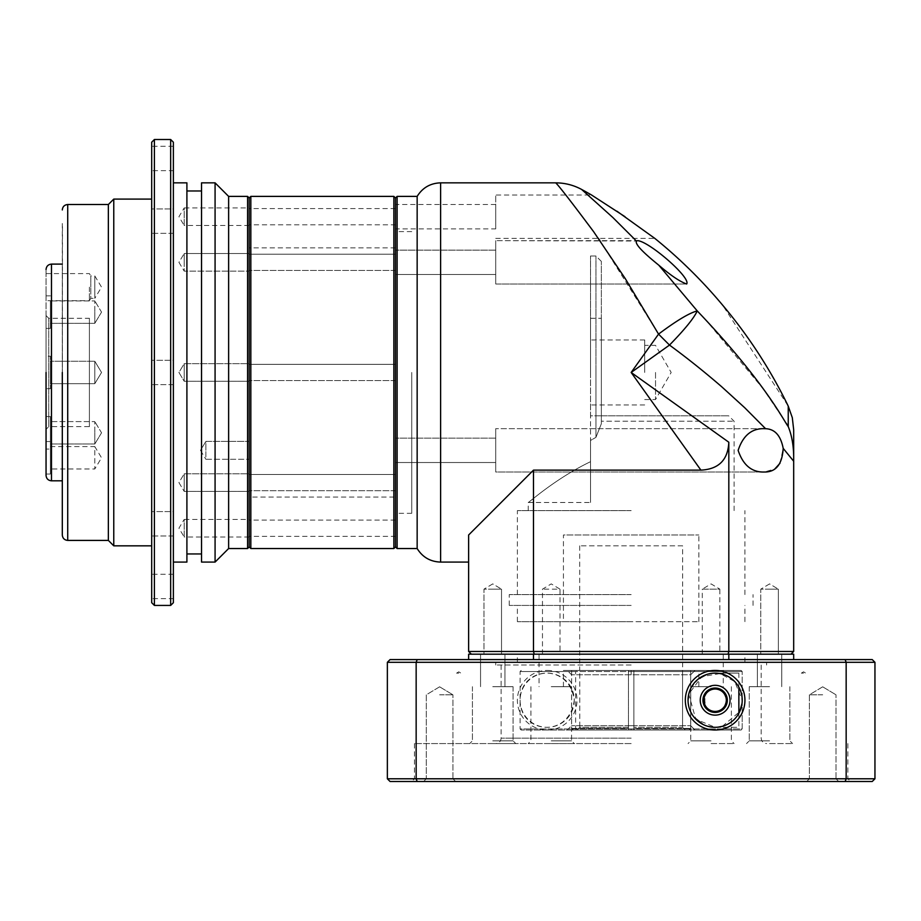 <?xml version="1.0" encoding="UTF-8"?>
<svg xmlns="http://www.w3.org/2000/svg" width="921" height="921" viewBox="0 0 921 921"><rect width="100%" height="100%" fill="white"/><g stroke="black" fill="none" stroke-linecap="round" stroke-linejoin="round"><path stroke-width="0.69" stroke-dasharray="4.61 3.45" d="M395.489 372.464L395.489 546.913L395.489 372.464M393.866 196.392L393.866 548.536M395.489 380.592L249.211 380.592L249.211 364.336L249.211 380.592L249.211 364.336L249.211 380.592L395.489 380.592L395.489 364.336L249.211 364.336L395.489 364.336L395.489 380.592M395.489 490.732L249.211 490.732L249.211 474.476L249.211 490.732L249.211 474.476L249.211 490.732L395.489 490.732L395.489 474.476L249.211 474.476L395.489 474.476L395.489 490.732M395.489 536.344L395.489 520.089L395.489 536.344L249.211 536.344L249.211 520.089L249.211 536.344M395.489 520.089L249.211 520.089M395.489 270.452L249.211 270.452L249.211 254.196L249.211 270.452L249.211 254.196L249.211 270.452L395.489 270.452L395.489 254.196L249.211 254.196L395.489 254.196L395.489 270.452M395.489 224.828L395.489 208.583L395.489 224.828L249.211 224.828L249.211 208.583L249.211 224.828M395.489 208.583L249.211 208.583M395.489 497.064L395.489 247.853L395.489 497.064L249.211 497.064L249.211 247.853L249.211 497.064M395.489 247.853L249.211 247.853M250.834 548.536L250.834 196.392M249.211 546.913L249.211 198.015L249.211 546.913M644.7 372.464L644.7 339.953L644.7 372.464M590.522 372.464L590.522 255.98L590.522 440.457L595.945 437.36L590.522 440.457L590.522 461.686C555.294 478.609 528.712 502.843 528.217 502.486C528.424 503.096 555.041 478.747 590.522 461.686C555.294 478.609 528.712 502.843 528.217 502.486C528.424 503.096 555.041 478.747 590.522 461.686L590.522 318.286L590.522 415.808L728.672 415.808L601.355 415.808L601.355 318.286L601.355 421.219L734.095 421.219L601.355 421.219L601.355 415.808L590.522 415.808L590.522 372.464M655.533 372.464L655.533 399.553L655.533 372.464M417.155 548.536L417.155 196.392M468.628 562.086L468.628 534.997L468.628 562.086M397.112 548.536L397.112 196.392M686.675 284.002L495.717 284.002L495.717 240.657L495.717 284.002L495.717 240.657L495.717 284.002L686.675 284.002C679.986 281.688 670.695 275.414 658.803 265.202C649.155 257.327 634.316 244.963 636.434 241.037L495.717 240.657L637.505 240.657C648.706 241.06 691.211 277.751 686.675 284.002M599.974 240.657L658.55 334.116L631.161 372.464L669.498 345.076C687.204 358.073 704.577 371.957 721.627 386.693L744.744 407.75L765.593 428.702L764.418 428.668C751.904 428.23 743.143 435.426 738.135 450.254C743.051 465.197 751.812 472.45 764.418 472.013L495.717 472.013L495.717 428.668L495.717 472.013L495.717 428.668L495.717 472.013L764.418 472.013L774.883 468.893M764.418 428.668L495.717 428.668L764.418 428.668M495.717 216.711L495.717 195.033L495.717 216.711M495.717 238.378L654.796 238.378L625.014 216.711M769.565 589.164L778.349 589.164L778.349 654.186L760.781 654.186L778.349 654.186L760.781 654.186L778.349 654.186L778.349 589.164L760.781 589.164L760.781 654.186L760.781 589.164L769.565 589.164M702.286 654.186L702.286 589.164L719.854 589.164L711.07 583.891L702.286 589.164L719.854 589.164L719.854 654.186L702.286 654.186L719.854 654.186M492.747 589.164L501.531 589.164L501.531 654.186L483.962 654.186L501.531 654.186L483.962 654.186L501.531 654.186L501.531 589.164L483.962 589.164L483.962 654.186L483.962 589.164L492.747 589.164M542.469 654.186L542.469 589.164L551.242 583.891L560.026 589.164L542.469 589.164L560.026 589.164L560.026 654.186L542.469 654.186L560.026 654.186M631.161 662.303L495.717 662.303L631.161 662.303M631.161 654.186L495.717 654.186L631.161 654.186M495.717 274.516L395.489 274.516L395.489 250.132L395.489 274.516L395.489 250.132L395.489 274.516L495.717 274.516L495.717 250.132L395.489 250.132L495.717 250.132L495.717 274.516M411.745 372.464L411.745 513.319L411.745 372.464M495.717 462.526L395.489 462.526L395.489 438.154L395.489 462.526L395.489 438.154L395.489 462.526L495.717 462.526L495.717 438.154L395.489 438.154L495.717 438.154L495.717 462.526M495.717 228.892L495.717 204.52L495.717 228.892L395.489 228.892L395.489 204.52L395.489 228.892M495.717 204.52L395.489 204.52M576.419 670.43L741.106 670.43L563.433 670.43L695.021 670.43L576.419 670.43L575.625 671.513L520.089 671.513L631.161 671.513L575.625 671.513L575.625 728.948L576.419 730.031L521.182 730.031L741.106 730.031L631.161 730.031L695.021 730.031L690.692 725.69L695.021 730.031L741.106 730.031L742.188 728.948L741.106 730.031L576.419 730.031M682.622 545.831L579.689 545.831L682.622 545.831L682.622 670.43M682.553 727.314L682.553 670.43L690.692 670.43L682.553 670.43L682.553 727.314L685.27 730.031L682.553 727.314L633.867 727.314L633.867 730.031L633.867 670.43L633.867 727.314L633.867 670.43L628.444 670.43L690.692 670.43L633.867 670.43L633.867 728.407L690.692 728.407L633.867 728.407L633.867 730.031L633.867 727.314L682.553 727.314M628.444 727.314L628.444 670.43L571.619 670.43L628.444 670.43L628.444 728.407L571.619 728.407L571.619 670.43L579.758 670.43L579.758 727.314L577.053 730.031L573.253 730.031L571.619 728.407L628.444 728.407L628.444 670.43L628.444 730.031L628.444 727.314L579.758 727.314L579.758 670.43L571.619 670.43L571.619 728.407L573.253 730.031L577.053 730.031L579.758 727.314L628.444 727.314M579.689 545.831L579.689 670.43M555.708 182.842L568.982 199.017L598.374 238.378M658.757 411.111L700.916 470.136L533.489 470.136L533.489 651.469L728.822 651.469L728.822 442.23L631.161 372.464L650.502 399.553M533.489 470.136L468.628 534.997L468.628 651.469L471.333 654.186L728.074 654.186L728.822 651.469L793.683 651.469L790.978 654.186L471.333 654.186M534.238 654.186L533.489 651.469L468.628 651.469M728.822 442.23C727.981 459.936 718.679 469.238 700.916 470.136M786.269 423.338L763.233 388.938L705.348 319.403L697.243 310.918C693.997 318.079 684.752 329.465 669.498 345.076L658.55 334.116C676.463 320.692 689.369 312.956 697.243 310.918L658.803 265.202M636.434 241.037L612.845 217.506L581.635 189.45M779.96 463.309L783.195 448.366L793.683 461.248L793.683 651.469M793.683 461.248L793.683 456.54C793.361 442.356 791.772 437.36 788.249 426.573L788.238 406.115L722.513 305.001M616.989 211.254L591.593 195.033L495.717 195.033M728.074 654.186L790.978 654.186M765.593 428.702C774.837 429.025 780.709 435.575 783.195 448.366M690.692 670.43L690.692 728.407L690.692 670.43M628.444 728.407L628.444 730.031L573.253 730.031L628.444 730.031L628.444 728.407M689.058 730.031L633.867 730.031L689.058 730.031L690.692 728.407L689.058 730.031M628.444 730.031L577.053 730.031L628.444 730.031M685.27 730.031L633.867 730.031L685.27 730.031M631.161 594.586L509.255 594.586L631.161 594.586M631.161 510.614L517.383 510.614L631.161 510.614M631.161 605.419L509.255 605.419L631.161 605.419M595.945 372.464L595.945 255.98L595.945 437.36L601.355 423.718L601.355 421.219L601.355 423.718L595.945 437.36L595.945 372.464M631.161 621.675L517.383 621.675L631.161 621.675M563.433 621.675L698.878 621.675L563.433 621.675L563.433 534.997L698.878 534.997L563.433 534.997M698.878 621.675L698.878 534.997M590.522 461.686L590.522 502.486L590.522 461.686M601.355 423.718L601.355 261.403L601.355 423.718M803.549 673.147L801.362 673.147L803.549 673.147M458.773 673.147L456.586 673.147L458.773 673.147M631.161 743.569L414.45 743.569L631.161 743.569M574.267 700.236A27.089 27.089 0 0 1 547.178 727.314A27.089 27.089 0 0 1 520.089 700.236C520.031 666.942 569.074 661.416 574.267 700.236C569.109 739.022 520.02 733.542 520.089 700.236A27.089 27.089 0 0 1 547.178 673.147A27.089 27.089 0 0 1 574.267 700.236M547.178 670.43A29.794 29.794 0 0 1 576.983 700.236A29.794 29.794 0 0 1 547.178 730.031A29.794 29.794 0 0 1 517.383 700.236A29.794 29.794 0 0 1 547.178 670.43M631.161 665.02L495.717 665.02L631.161 665.02M711.07 686.686L690.75 686.686L711.07 686.686M711.07 654.186L723.261 654.186L711.07 654.186M769.565 686.686L749.245 686.686L769.565 686.686M769.565 654.186L757.373 654.186L769.565 654.186M492.747 686.686L513.066 686.686L492.747 686.686M492.747 654.186L504.938 654.186L492.747 654.186M551.242 686.686L571.561 686.686L551.242 686.686M551.242 654.186L563.433 654.186L551.242 654.186M742.038 703.391L742.222 700.236L734.797 681.609L720.084 673.596L701.86 676.613L688.781 693.95M822.695 781.492L838.732 781.492L822.695 781.492M822.695 778.786L809.375 778.786L822.695 778.786M439.616 781.492L423.579 781.492L439.616 781.492M439.616 778.786L452.936 778.786L439.616 778.786M631.161 781.492L411.745 781.492L631.161 781.492M631.161 778.786L414.45 778.786L631.161 778.786M688.045 700.236L688.229 703.368M688.77 706.488L690.888 712.324M692.419 714.995L694.192 717.413M703.068 724.482L708.007 726.37M712.969 673.228A27.089 27.089 0 0 0 688.045 700.225A27.089 27.089 0 0 0 712.969 727.233L717.747 727.187M722.317 726.347L739.667 711.714M711.07 740.864L690.75 740.864L711.07 740.864M769.565 740.864L749.245 740.864L769.565 740.864M492.747 740.864L513.066 740.864L492.747 740.864M551.242 740.864L571.561 740.864L551.242 740.864M822.695 694.814L809.375 694.814L822.695 694.814M439.616 694.814L452.936 694.814L439.616 694.814M711.07 743.569L734.095 743.569L711.07 743.569M769.565 743.569L792.59 743.569L769.565 743.569M492.747 743.569L515.772 743.569L492.747 743.569M551.242 743.569L574.267 743.569L551.242 743.569M845.133 659.597L872.245 659.597L874.95 662.303L846.157 662.303L845.133 659.597L390.067 659.597L387.361 662.303L416.154 662.303L417.178 659.597M533.489 659.597L728.822 659.597L468.628 659.597L533.489 659.597L533.489 654.186L468.628 654.186L468.628 659.597M793.683 659.597L728.822 659.597L793.683 659.597L793.683 654.186L533.489 654.186M846.157 662.303L416.154 662.303L416.154 778.786L846.157 778.786L846.157 662.303M728.822 659.597L728.822 654.186M874.95 662.303L874.95 778.786L846.157 778.786L845.133 781.492L417.178 781.492L416.154 778.786L387.361 778.786L387.361 662.303M845.133 781.492L872.245 781.492L874.95 778.786M417.178 781.492L390.067 781.492L387.361 778.786M690.692 674.771L695.021 670.43L741.106 670.43L695.021 670.43L690.692 674.771L690.692 725.69L690.692 674.771L571.561 674.771L690.692 674.771M715.133 715.133A14.897 14.897 0 0 1 700.236 700.236A14.897 14.897 0 0 1 715.133 685.328A14.897 14.897 0 0 1 730.031 700.236A14.897 14.897 0 0 1 715.133 715.133M521.182 670.43L520.089 671.513L520.089 728.948L742.188 728.948L742.188 701.572M715.133 689.035C701.468 685.926 701.491 714.535 715.133 711.426C720.97 711.783 724.7 708.053 726.324 700.236C724.7 692.408 720.97 688.666 715.133 689.035M742.188 698.889L742.188 671.513L741.106 670.43L742.188 671.513L631.161 671.513L742.188 671.513L742.188 728.948L520.089 728.948L521.182 730.031M706.568 674.529L715.133 673.147L738.861 673.147L738.861 687.17M738.861 713.291L738.861 727.314L715.133 727.314L695.804 719.209L688.735 694.112M690.785 688.355L698.233 679.065M715.133 727.314L738.861 727.314M738.861 673.147L715.133 673.147M62.306 372.464L62.306 534.997L62.306 372.464M46.05 372.464L46.05 475.397L46.05 372.464L46.05 388.72L50.379 388.72L50.379 356.208L50.379 388.72L46.05 388.72L46.05 356.208L50.379 356.208L50.379 372.464L50.379 356.208L46.05 356.208L46.05 388.72L46.05 269.531L46.05 372.464M184.2 262.324L184.2 253.54L249.211 253.54L249.211 271.108L249.211 253.54L249.211 271.108L249.211 253.54L184.2 253.54L184.2 271.108L249.211 271.108L184.2 271.108L184.2 262.324M184.2 363.68L249.211 363.68L249.211 381.248L249.211 363.68L249.211 381.248L249.211 363.68L184.2 363.68L184.2 381.248L249.211 381.248L184.2 381.248L184.2 363.68L184.2 372.464L184.2 363.68L178.927 372.464L184.2 381.248L184.2 372.464L184.2 381.248L178.927 372.464L184.2 363.68M184.2 473.82L249.211 473.82L249.211 491.388L249.211 473.82L249.211 491.388L249.211 473.82L184.2 473.82L184.2 491.388L249.211 491.388L184.2 491.388L184.2 473.82L184.2 491.388L184.2 473.82L178.927 482.604L184.2 491.388L178.927 482.604L184.2 473.82M249.211 537.001L184.2 537.001L184.2 519.444L178.927 528.217L184.2 537.001L184.2 519.444L249.211 519.444L249.211 537.001L249.211 519.444M249.211 225.484L184.2 225.484L184.2 207.927L178.927 216.711L184.2 225.484L184.2 207.927L249.211 207.927L249.211 225.484L249.211 207.927M205.867 450.346L205.867 441.401L249.211 441.401L249.211 459.28L249.211 441.401L249.211 459.28L249.211 441.401L205.867 441.401L205.867 459.28L249.211 459.28L205.867 459.28L205.867 450.346M186.905 190.969L186.905 553.958L186.905 190.969M201.538 190.969L201.538 553.958L201.538 190.969M173.367 182.842L173.367 562.086L173.367 182.842M173.367 170.661L173.367 146.278L173.367 170.661L151.689 170.661L151.689 146.278L151.689 170.661M173.367 146.278L151.689 146.278M173.367 233.335L151.689 233.335L151.689 208.952L151.689 233.335L151.689 208.952L151.689 233.335L173.367 233.335L173.367 208.952L151.689 208.952L173.367 208.952L173.367 233.335M173.367 384.656L151.689 384.656L151.689 360.272L151.689 384.656L151.689 360.272L151.689 384.656L173.367 384.656L173.367 360.272L151.689 360.272L173.367 360.272L173.367 384.656M173.367 535.976L151.689 535.976L151.689 511.592L151.689 535.976L151.689 511.592L151.689 535.976L173.367 535.976L173.367 511.592L151.689 511.592L173.367 511.592L173.367 535.976M173.367 598.65L173.367 574.267L173.367 598.65L151.689 598.65L151.689 574.267L151.689 598.65M173.367 574.267L151.689 574.267M151.689 199.097L151.689 545.831L151.689 199.097M62.306 223.481L62.306 521.447L62.467 223.481M62.306 494.358L62.306 250.57L62.467 494.358M62.306 264.108L62.306 480.82L62.306 264.108M46.05 315.581L48.755 318.286L89.395 318.286L89.395 426.642L48.755 426.642L48.755 318.286L48.755 426.642L46.05 429.347L46.05 315.581L46.05 429.347M50.379 312.127L50.379 328.383L50.379 312.127M46.05 312.127L46.05 328.383L46.05 312.127M46.05 416.545L50.379 416.545L50.379 449.057L50.379 416.545L50.379 432.801L50.379 416.545L46.05 416.545L46.05 449.057L50.379 449.057L46.05 449.057L46.05 416.545M46.05 441.539L46.05 474.039L46.05 441.539L50.379 441.539L50.379 474.039L50.379 441.539M46.05 474.039L50.379 474.039M89.395 287.133L89.395 300.683L89.395 287.133M46.05 287.133L46.05 300.683L46.05 287.133M46.05 273.595L89.395 273.595L90.799 275.932L90.799 287.133L90.799 275.932L94.805 275.932L101.54 287.133L94.805 298.335L94.805 275.932L94.805 298.335L90.799 298.335L90.799 287.133L90.799 298.335L89.395 300.683L46.05 300.683M94.805 312.127L94.805 323.329L50.379 323.329L50.379 300.925L50.379 323.329L50.379 300.925L50.379 323.329L94.805 323.329L94.805 300.925L50.379 300.925L94.805 300.925L94.805 312.127M94.805 383.666L50.379 383.666L50.379 361.262L50.379 383.666L50.379 361.262L50.379 383.666L94.805 383.666L94.805 361.262L50.379 361.262L94.805 361.262L94.805 383.666L94.805 361.262L94.805 383.666L101.54 372.464L94.805 361.262L101.54 372.464L94.805 383.666L101.54 372.464L94.805 361.262L101.54 372.464L94.805 383.666M94.805 432.801L94.805 444.003L50.379 444.003L50.379 421.599L50.379 444.003L50.379 421.599L50.379 444.003L94.805 444.003L94.805 421.599L50.379 421.599L94.805 421.599L94.805 432.801M50.379 446.593L94.805 446.593L94.805 468.985L101.54 457.795L94.805 446.593L94.805 468.985L50.379 468.985L50.379 446.593L50.379 468.985M247.588 548.536L247.588 196.392M228.627 548.536L228.627 196.392M215.077 562.086L215.077 182.842M201.538 562.086L201.538 182.842M186.905 562.086L186.905 182.842M173.367 602.714L173.367 142.214M170.661 605.419L170.661 139.508M154.406 605.419L154.406 139.508M151.689 142.214L151.689 602.714M113.767 545.831L113.767 199.097M108.356 540.408L108.356 204.52M89.395 426.642L89.395 318.286M440.618 562.086L440.618 182.842M631.161 738.158L501.128 738.158L631.161 738.158M631.161 670.43L631.161 674.771M631.161 725.69L571.561 725.69L690.692 725.69L631.161 725.69L631.161 730.031L567.232 730.031L571.561 725.69L571.561 674.771L567.232 670.43M67.717 540.408L67.717 204.52M51.472 480.82L51.472 264.108M644.7 339.953L590.522 339.953M644.7 399.553L655.533 399.553L671.179 372.464L655.533 345.375L644.7 345.375M644.7 404.964L590.522 404.964M766.594 662.303L766.594 665.02M411.745 513.319L395.489 513.319M769.565 583.891L760.781 589.164L769.565 583.891L778.349 589.164L769.565 583.891M492.747 583.891L483.962 589.164L492.747 583.891L501.531 589.164L492.747 583.891M517.383 662.303L517.383 654.186M698.878 686.686L698.878 670.43M723.204 305.83L721.811 304.172M495.717 662.303L495.717 665.02M411.745 231.608L395.489 231.608M744.928 662.303L744.928 654.186M563.433 686.686L563.433 670.43M744.928 594.586L744.928 510.614M734.095 510.614L734.095 421.219L728.672 415.808M753.056 605.419L753.056 594.586M601.355 261.403L595.945 255.98L590.522 255.98M590.522 318.286L601.355 318.286M744.928 621.675L744.928 605.419M517.383 594.586L517.383 510.614M528.217 510.614L528.217 502.486L590.522 502.486M509.255 605.419L509.255 594.586M517.383 621.675L517.383 605.419M803.549 671.835L801.362 673.147L803.549 671.835L805.725 673.147L803.549 671.835M458.773 671.835L456.586 673.147L458.773 671.835L460.949 673.147L458.773 671.835M761.183 665.02L761.183 738.158C761.506 741.44 763.313 743.247 766.594 743.569M723.261 654.186L723.261 686.686M781.756 654.186L781.756 686.686L781.756 654.186M504.938 654.186L504.938 686.686L504.938 654.186M836.015 778.786L838.732 781.492L836.015 778.786L836.015 694.814L836.015 778.786M452.936 778.786L455.642 781.492L452.936 778.786L452.936 694.814L452.936 778.786M847.861 743.569L847.861 778.786L850.567 781.492M731.378 686.686L731.378 740.864L734.095 743.569M789.884 686.686L789.884 740.864L792.59 743.569L789.884 740.864L789.884 686.686M513.066 686.686L513.066 740.864L515.772 743.569L513.066 740.864L513.066 686.686M571.561 686.686L571.561 740.864L574.267 743.569M822.695 686.813L836.015 694.814L822.695 686.813L809.375 694.814L809.375 778.786L806.669 781.492L809.375 778.786L809.375 694.814L822.695 686.813M439.616 686.813L452.936 694.814L439.616 686.813L426.296 694.814L426.296 778.786L423.579 781.492L426.296 778.786L426.296 694.814L439.616 686.813M757.373 654.186L757.373 686.686L757.373 654.186M480.555 654.186L480.555 686.686L480.555 654.186M539.061 654.186L539.061 686.686M414.45 743.569L414.45 778.786L411.745 781.492M501.128 665.02L501.128 738.158C500.805 741.44 498.998 743.247 495.717 743.569M690.75 686.686L690.75 740.864L688.045 743.569M749.245 686.686L749.245 740.864L746.54 743.569L749.245 740.864L749.245 686.686M472.427 686.686L472.427 740.864L469.722 743.569L472.427 740.864L472.427 686.686M530.933 686.686L530.933 740.864L528.217 743.569M178.927 262.324L184.2 271.108L178.927 262.324L184.2 253.54L178.927 262.324M200.502 450.346L205.867 459.28L200.502 450.346L205.867 441.401L200.502 450.346M46.05 328.383L50.379 328.383L46.05 328.383M101.54 312.127L94.805 323.329L101.54 312.127L94.805 300.925L101.54 312.127M101.54 432.801L94.805 444.003L101.54 432.801L94.805 421.599L101.54 432.801M46.05 295.871L50.379 295.871L46.05 295.871"/><path stroke-width="1.38" d="M393.866 372.464L393.866 196.392L250.834 196.392L250.834 548.536L393.866 548.536L393.866 372.464M393.866 196.392L395.489 198.015L397.112 196.392L397.112 548.536L395.489 546.913L395.489 198.015L395.489 546.913L393.866 548.536M250.834 196.392L249.211 198.015L249.211 546.913L250.834 548.536M555.708 182.842L440.618 182.842C430.383 183.187 422.566 187.7 417.155 196.392L417.155 548.536C422.566 557.228 430.383 561.741 440.618 562.086L468.628 562.086M533.489 470.136L533.489 651.469L468.628 651.469L468.628 534.997L533.489 470.136L700.916 470.136L631.161 372.464L658.55 334.116L625.347 278.741L593.504 231.505C570.824 201.181 558.218 184.96 555.708 182.853C564.907 182.888 573.541 185.086 581.635 189.45L612.845 217.506L636.434 241.037L637.505 240.657C648.706 241.06 691.211 277.751 686.675 284.002C679.986 281.688 670.695 275.414 658.803 265.202L697.243 310.918C689.369 312.956 676.463 320.692 658.55 334.116L669.498 345.076L631.161 372.464L728.822 442.23C727.981 459.936 718.679 469.238 700.916 470.136M723.204 305.83L721.811 304.172A487.589 487.589 0 0 1 722.513 305.001A487.589 487.589 0 0 1 723.204 305.83A487.589 487.589 0 0 1 788.238 406.115L788.249 426.573C784.807 422.681 766.007 383.113 697.243 310.918C693.997 318.079 684.752 329.465 669.498 345.076C687.204 358.073 704.577 371.957 721.627 386.693L744.744 407.75L765.593 428.702C774.872 429.059 780.732 435.61 783.195 448.366C782.24 464.253 775.989 472.139 764.418 472.013C751.881 472.461 743.12 465.243 738.135 450.369C743.051 435.483 751.812 428.253 764.418 428.668L765.593 428.702M721.822 304.183L721.811 304.172A487.589 487.589 0 0 0 654.796 238.378L616.989 211.254M581.635 189.45A487.589 487.589 0 0 1 591.593 195.033L625.014 216.711M598.374 238.378L599.974 240.657M650.502 399.553L658.757 411.111M534.238 654.186L533.489 651.469L728.822 651.469L728.822 442.23M636.434 241.037C634.316 244.951 649.132 257.316 658.803 265.202M728.074 654.186L728.822 651.469L793.683 651.469L793.683 461.248L783.195 448.366M468.628 651.469L471.333 654.186M774.883 468.893L779.96 463.309M786.269 423.338L788.249 426.561M788.249 426.573C791.715 435.173 793.534 445.165 793.683 456.54L793.683 461.248M788.238 406.115L792.302 417.662L793.683 429.796L793.683 456.459M790.978 654.186L793.683 651.469M742.222 700.236A27.089 27.089 0 0 0 715.133 673.147A27.089 27.089 0 0 0 688.045 700.236A27.089 27.089 0 0 0 715.133 727.314A27.089 27.089 0 0 0 742.222 700.236M715.133 730.031A29.794 29.794 0 0 0 744.928 700.236A29.794 29.794 0 0 0 715.133 670.43A29.794 29.794 0 0 0 685.328 700.236A29.794 29.794 0 0 0 715.133 730.031M688.781 693.95L688.045 700.236M688.229 703.368L688.77 706.488M690.888 712.324L692.419 714.995M694.192 717.413L703.068 724.482M708.007 726.37L712.969 727.233A27.089 27.089 0 0 0 715.133 727.314M717.747 727.187L722.317 726.347M739.667 711.714L742.038 703.391M387.361 662.303L387.361 778.786L416.154 778.786L416.154 662.303L874.95 662.303L872.245 659.597L390.067 659.597L387.361 662.303L416.154 662.303L417.178 659.597M387.361 778.786L390.067 781.492L845.133 781.492L846.157 778.786L846.157 662.303L845.133 659.597M793.683 659.597L793.683 654.186L728.822 654.186L728.822 659.597M533.489 659.597L533.489 654.186L728.822 654.186M533.489 654.186L468.628 654.186L468.628 659.597M845.133 781.492L872.245 781.492L874.95 778.786L416.154 778.786L417.178 781.492M874.95 778.786L874.95 662.303M715.133 688.033A12.192 12.192 0 0 0 702.93 700.236A12.192 12.192 0 0 0 715.133 712.428A12.192 12.192 0 0 0 727.325 700.236A12.192 12.192 0 0 0 715.133 688.033M715.133 689.035A11.202 11.202 0 0 0 703.932 700.236A11.202 11.202 0 0 0 715.133 711.426A11.202 11.202 0 0 0 726.324 700.236A11.202 11.202 0 0 0 715.133 689.035M715.133 715.133A14.897 14.897 0 0 1 700.236 700.236A14.897 14.897 0 0 1 715.133 685.328A14.897 14.897 0 0 1 730.031 700.236A14.897 14.897 0 0 1 715.133 715.133M742.188 701.572L742.188 698.889M738.861 687.17L738.861 713.291M688.735 694.112L690.785 688.355M698.233 679.065L706.568 674.529M715.133 673.147A27.089 27.089 0 0 0 712.969 673.228M62.306 372.464L62.306 534.997L62.306 372.464M46.05 372.464L46.05 475.397L46.05 372.464M249.211 198.015L249.211 546.913L247.588 548.536L247.588 196.392L249.211 198.015M247.588 196.392L228.627 196.392L228.627 548.536L247.588 548.536M228.627 196.392L215.077 182.842L215.077 562.086L228.627 548.536M215.077 182.842L201.538 182.842L201.538 562.086L215.077 562.086M186.905 553.958L201.538 553.958M186.905 190.969L201.538 190.969M173.367 562.086L186.905 562.086L186.905 182.842L173.367 182.842M173.367 142.214L173.367 602.714L170.661 605.419L170.661 139.508L173.367 142.214M154.406 605.419L151.689 602.714L151.689 142.214L154.406 139.508L154.406 605.419L170.661 605.419M154.406 139.508L170.661 139.508M108.356 204.52L108.356 540.408L67.717 540.408L67.717 204.52L108.356 204.52L113.767 199.097L113.767 545.831L151.689 545.831M113.767 199.097L151.689 199.097M108.356 540.408L113.767 545.831M62.306 264.108L51.472 264.108L51.472 480.82L62.306 480.82M440.618 182.842L440.618 562.086M397.112 196.392L417.155 196.392M397.112 548.536L417.155 548.536M67.717 540.408C64.435 540.086 62.628 538.278 62.306 534.997M51.472 480.82C48.18 480.486 46.372 478.678 46.05 475.397M67.717 204.52C64.435 204.842 62.628 206.649 62.306 209.93M51.472 264.108C48.18 264.442 46.372 266.25 46.05 269.531"/></g></svg>
